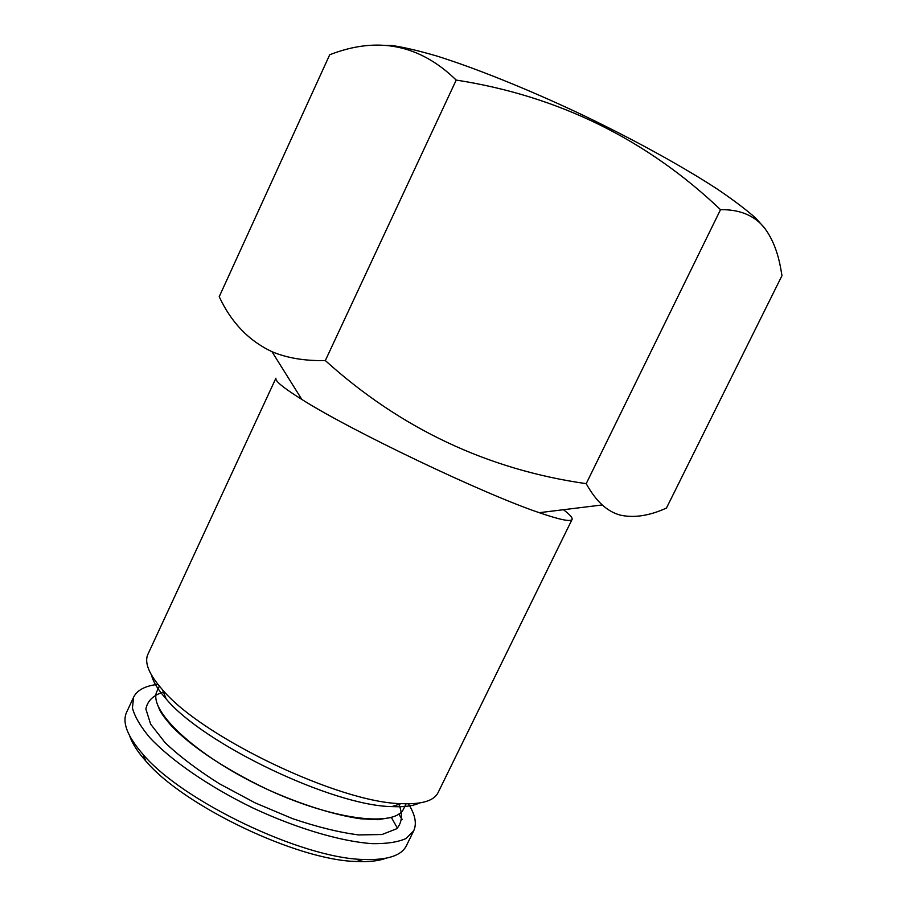 <?xml version="1.0" encoding="UTF-8"?>
<svg xmlns="http://www.w3.org/2000/svg" width="907" height="907" viewBox="0 0 907 907"><rect width="100%" height="100%" fill="white"/><g stroke="black" fill="none" stroke-linecap="round" stroke-linejoin="round"><path stroke-width="1.36" d="M219.222 296.691C231.115 322.348 248.699 340.681 271.987 351.701C287.02 358.038 304.809 360.997 325.33 360.578L456.21 80.077C419.692 44.5 377.527 36.065 329.706 54.771L219.222 296.691M325.33 360.578C400.611 428.546 487.569 469.577 586.205 483.669C591.33 492.807 596.693 499.904 602.271 504.972C607.951 510.085 614.016 513.487 620.479 515.153C634.163 518.135 649.491 515.777 666.452 508.056L781.981 275.649L780.95 269.742C777.855 251.602 771.925 237.124 763.161 226.285C753.093 214.925 738.876 209.392 720.521 209.676C647.247 139.939 558.916 96.006 456.21 80.077M378.99 45.35L391.903 45.497C403.649 47.198 418.558 50.69 436.63 55.973C475.121 68.014 527.114 88.863 580.287 113.919C633.347 139.27 683.084 166.695 717.788 189.416C733.865 200.334 746.563 209.959 755.905 218.292L765.1 228.655M151.548 675.171C153.17 681.928 158.056 689.864 166.174 698.968L162.614 689.876C148.963 674.423 144.077 662.529 147.954 654.196L275.921 378.174C274.708 380.781 283.347 387.867 301.816 399.431C351.281 430.859 483.703 494.032 539.257 512.682C559.868 519.768 570.809 522.013 572.068 519.428C572.725 517.772 569.857 514.53 563.44 509.711M586.205 483.669L720.521 209.676M159.371 686.146L157.149 690.907C147.002 709.217 193.803 754.465 262.611 787.163C331.316 820.053 395.928 827.955 403.774 808.534L406.075 803.817M129.792 736.133C132.252 743.491 137.558 751.756 145.698 760.905C183.475 805.983 297.779 860.494 356.587 861.491C368.82 862.058 378.582 860.981 385.86 858.26M397.425 828.159L391.348 817.434M162.614 689.876C202.08 737.21 339.513 802.763 401.143 803.647C421.744 804.532 434.056 800.847 438.092 792.582L572.068 519.428M166.174 698.968C203.758 744.205 333.016 805.858 391.835 806.595C404.023 807.185 413.252 805.983 419.533 802.99M157.92 684.366C145.267 685.828 137.161 690.091 133.612 697.177L132.433 708.016C134.758 716.7 140.562 726.575 149.836 737.663C171.162 760.519 209.2 786.743 252.724 807.888C296.544 828.408 340.862 841.469 372.04 843.646C386.495 843.884 397.822 842.172 406.03 838.522L413.717 830.778C416.993 823.567 415.202 814.577 408.377 803.829M133.612 697.177L126.606 712.267C121.923 722.437 127.422 736.507 143.102 754.465C182.386 801.221 302.167 858.351 363.219 859.462C387.051 860.346 401.438 855.766 406.393 845.721L413.717 830.778M402.186 819.44L398.774 814.101M188.973 741.767L189.552 742.493M163.453 692.03C153.238 695.25 147.376 700.93 145.88 709.047L150.641 724.16L165.063 742.618C179.325 756.189 197.443 769.907 219.415 783.761L255.116 802.865L292.428 818.59C317.031 826.946 339.082 832.388 358.605 834.928L382.028 834.519L396.767 828.715C402.141 822.445 402.855 814.316 398.933 804.35M539.257 512.682L602.259 504.961M301.816 399.431L271.987 351.701M391.835 806.595L401.143 803.647M158.237 706.553C160.131 711.247 161.797 714.829 172.013 726.53C189.812 744.681 219.891 766.574 267.588 789.532C301.974 804.94 335.318 815.212 360.646 818.794L377.856 819.69L390.928 817.547M356.587 861.491L363.219 859.462M145.698 760.905L143.102 754.465"/></g></svg>

